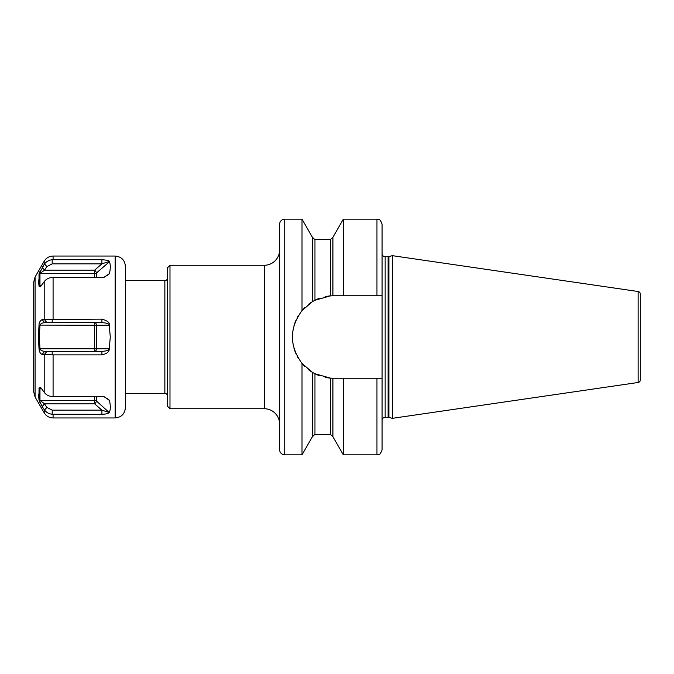 <?xml version="1.0" encoding="UTF-8"?>
<svg xmlns="http://www.w3.org/2000/svg" width="674" height="674" viewBox="0 0 674 674"><rect width="100%" height="100%" fill="white"/><g stroke="black" fill="none" stroke-linecap="round" stroke-linejoin="round"><path stroke-width="1.01" d="M33.7 337L33.7 391.889L35.073 397.011L35.073 276.989L33.7 282.111L33.7 370.018M53.078 354.861L101.909 354.861C106.618 353.808 109.045 352.013 109.18 349.494L110.292 337L109.18 324.506C109.66 322.467 107.233 320.672 101.909 319.139L42.201 319.56C40.019 320.866 38.957 322.72 39.025 325.112L38.426 337L39.025 348.888C39.336 351.929 40.398 353.774 42.201 354.44L53.078 354.861L53.078 396.447L52.201 396.438C48.966 396.337 46.413 395.082 44.518 392.681L40.465 387.306L39.025 388.03L39.025 399.918L38.426 394.054M40.33 403.237L39.724 401.982M109.18 412.513L101.909 410.154L52.201 410.154L46.877 407.408L44.518 410.078L42.201 406.54L44.518 410.078C46.413 412.488 48.975 413.887 52.201 414.266L101.909 414.308C106.096 414.122 108.522 413.524 109.18 412.513L96.441 400.996A2.561 2.216 0 0 0 94.63 400.348L94.63 396.447M101.909 414.308L101.909 410.154L94.63 403.852L94.63 400.348L39.968 400.348L39.025 399.918L42.201 406.54L44.577 403.852L39.968 400.348L39.968 388.569L41.569 388.291M39.025 348.888L39.968 348.787L39.328 337L39.968 325.213C40.457 323.798 41.999 322.939 44.577 322.652L101.909 322.652L52.201 322.652L52.201 319.173M39.025 325.112L94.63 325.213L94.63 322.652A2.561 1.811 90 0 1 96.441 325.213L94.63 325.213L94.63 351.348A2.561 1.811 90 0 0 96.441 348.787L39.968 348.787C40.474 350.21 42.007 351.07 44.577 351.348L42.201 354.44M39.025 274.082L44.577 270.148L42.201 267.46L44.198 264.385L39.025 274.082L39.025 285.97L40.457 286.694L44.518 281.319C46.413 278.918 48.975 277.663 52.201 277.562L101.909 277.553L104.63 277.107L109.432 273.534L107.023 275.624M39.117 273.61L39.362 272.886M39.715 272.035L40.305 270.805M41.569 285.709L39.968 285.431L39.025 285.97L38.426 280.013M40.162 286.846L39.067 286.265M44.518 319.602L46.877 322.652M42.201 319.56L44.577 322.652M52.201 263.846L52.201 259.734L53.078 259.692L52.201 259.734C48.966 260.122 46.413 261.512 44.518 263.922L44.198 264.385L44.518 263.922L46.877 266.592L52.201 263.846L101.909 263.846L109.18 261.487C109.635 260.745 107.208 260.147 101.909 259.692L101.909 263.846L94.63 270.148L94.63 273.652L39.968 273.652L39.968 285.431L41.796 285.431M47.888 261.049L50.053 260.164M101.909 319.139L101.909 322.652C105.574 322.829 107.992 323.453 109.18 324.506M44.198 264.385L44.198 261.175C46.245 257.889 49.202 256.179 53.078 256.053L53.078 259.692L101.909 259.692M109.432 273.534C110.587 268.606 110.587 264.68 109.432 261.748L109.18 261.487M125.406 337L125.406 266.297C124.8 260.071 121.387 256.659 115.161 256.053L115.161 417.947C121.387 417.341 124.8 413.929 125.406 407.703L125.406 337M53.078 396.447L101.909 396.447L104.63 396.893L109.432 400.466C110.587 405.394 110.587 409.32 109.432 412.252M52.201 410.154L52.201 414.266L96.272 414.308M101.909 354.861L101.909 351.348L44.577 351.348M44.518 354.398L46.877 351.348M109.18 349.494C108.008 350.547 105.582 351.162 101.909 351.348L94.63 351.348M104.108 396.767L109.18 400.019M46.877 407.408L44.577 403.852L94.63 403.852A2.561 0.901 130.9 0 0 96.441 400.996L96.441 396.447M39.025 388.03L40.027 388.485M125.406 393.355L164.86 393.355L164.86 280.645L125.406 280.645M167.422 278.084A2.561 2.561 0 0 1 164.86 280.645M167.422 395.916A2.561 2.561 0 0 0 164.86 393.355M167.422 267.839L167.422 406.161L169.983 408.73L264.25 408.73L264.25 265.27L169.983 265.27L167.422 267.839M264.25 408.73A15.367 15.367 0 0 1 279.617 424.098L279.617 249.902A15.367 15.367 0 0 1 264.25 265.27M302.011 219.168L284.74 219.168A5.122 5.122 0 0 0 279.617 224.29L279.617 449.71A5.122 5.122 0 0 0 284.74 454.832L302.011 454.832L302.011 363.429C289.239 345.804 289.239 328.187 302.011 310.571L312.407 301.657L312.407 237.265L302.011 219.168L302.011 310.571L304.311 308.035M332.771 378.232L331.06 378.156A41.24 41.24 0 0 1 325.087 377.339L330.344 378.106L314.96 373.758L314.96 434.342L312.407 436.735L312.407 372.343L302.011 363.429A41.24 41.24 0 0 0 305.019 366.664M312.407 301.657L314.96 300.242L330.344 295.894L332.72 295.768A41.24 41.24 0 0 1 333.672 295.76L343.302 295.76L343.302 219.168L332.905 237.265L332.905 295.768L333.672 295.76M314.96 373.758L312.559 372.427A41.24 41.24 0 0 1 308.498 369.664M313.494 372.975A41.24 41.24 0 0 1 312.93 372.646L313.048 372.714M315.348 373.952L319.897 375.873A41.24 41.24 0 0 1 314.21 373.362L314.303 373.413M329.999 295.92L325.095 296.661A41.24 41.24 0 0 1 331.06 295.844M319.754 298.178L314.96 300.242L314.96 239.658L312.407 237.265M331.852 378.207L332.316 378.224A41.24 41.24 0 0 1 331.743 378.198M332.905 378.232L332.905 436.735L343.302 454.832L343.302 378.24L332.905 378.232M332.316 295.776A41.24 41.24 0 0 0 331.743 295.802M319.897 298.127A41.24 41.24 0 0 0 314.21 300.638M313.503 301.025A41.24 41.24 0 0 0 312.93 301.354M312.559 301.573A41.24 41.24 0 0 0 308.507 304.328M305.019 307.327A41.24 41.24 0 0 0 302.011 310.571M298.557 315.365A41.24 41.24 0 0 0 297.327 317.505M295.886 320.47A41.24 41.24 0 0 0 293.974 325.812M292.811 331.355A41.24 41.24 0 0 0 292.811 342.636M293.974 348.18A41.24 41.24 0 0 0 295.886 353.53M297.461 356.74A41.24 41.24 0 0 0 298.557 358.635M332.72 378.232A41.24 41.24 0 0 0 333.672 378.24M343.302 295.76L382.082 295.76L382.082 378.24L343.302 378.24M382.082 378.24L382.082 449.71C379.647 456.719 378.476 453.855 376.96 454.832L376.96 378.24M376.96 295.76L376.96 219.168C378.476 220.145 379.647 217.281 382.082 224.29L382.082 295.76M382.082 420.382A3.075 3.075 0 0 1 385.157 417.307L388.106 417.307A3.075 3.075 0 0 1 388.898 417.417L392.335 418.335L392.335 255.665L638.11 291.513L638.11 382.487L392.335 418.335M382.082 253.618A3.075 3.075 0 0 0 385.157 256.693L388.106 256.693A3.075 3.075 0 0 0 388.898 256.583L392.335 255.665M638.11 291.513A2.561 2.561 0 0 1 640.3 294.041L640.3 379.959A2.561 2.561 0 0 1 638.11 382.487M640.3 301.135L640.3 372.865M169.983 265.27L169.983 408.73M109.432 261.748L96.441 273.004A2.561 0.901 49.1 0 0 94.63 270.148L44.577 270.148L46.877 266.592M109.18 273.981L104.108 277.233M96.441 277.553L96.441 273.004A2.561 2.216 0 0 1 94.63 273.652L94.63 277.553M44.198 409.615L44.198 412.825C46.245 416.111 49.202 417.821 53.078 417.947L115.161 417.947M44.198 354.414L44.198 392.201M38.426 337L39.328 337M44.198 319.586L44.198 281.799M53.078 319.139L53.078 277.553M53.078 414.308L53.078 417.947M52.201 354.827L52.201 351.348M109.432 325.213L96.441 325.213L96.441 348.787L109.432 348.787M109.432 400.466L107.023 398.376M41.796 388.569L39.968 388.569M385.157 417.307L385.157 256.693M388.106 417.307L388.106 256.693M388.898 417.417L388.898 256.583M330.344 295.894L330.344 239.658L332.905 237.265M332.905 436.735L330.344 434.342L330.344 378.106M284.74 219.168L284.74 454.832M35.073 397.011L44.198 412.825M35.073 276.989L44.198 261.175M53.078 256.053L115.161 256.053M312.407 436.735L302.011 454.832M376.96 219.168L343.302 219.168M376.96 454.832L343.302 454.832M330.344 434.342L314.96 434.342M330.344 239.658L314.96 239.658"/></g></svg>
